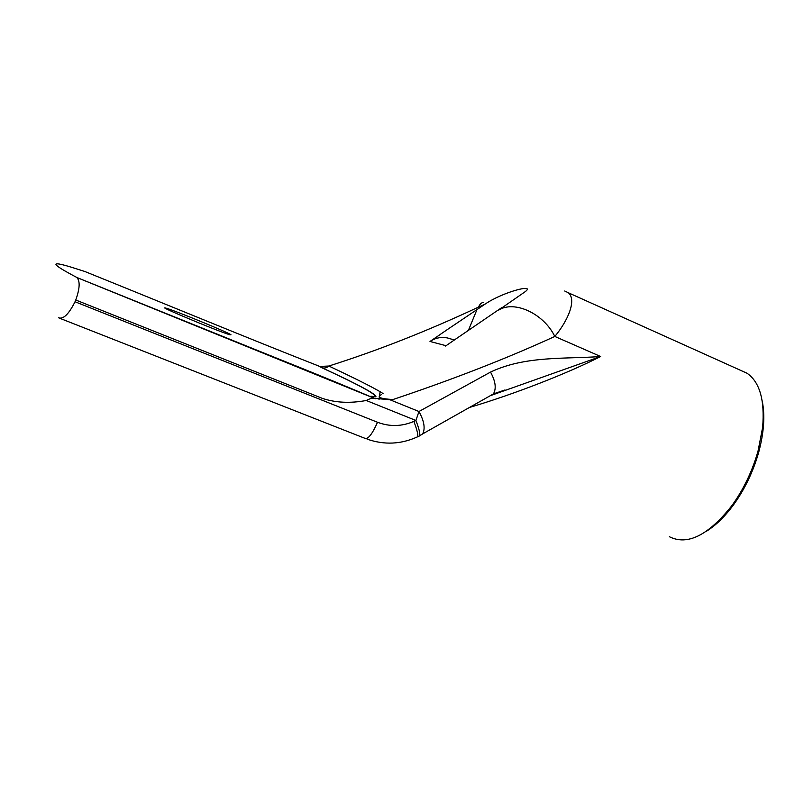 <?xml version="1.0" encoding="UTF-8"?>
<svg xmlns="http://www.w3.org/2000/svg" width="804" height="804" viewBox="0 0 804 804"><rect width="100%" height="100%" fill="white"/><g stroke="black" fill="none" stroke-linecap="round" stroke-linejoin="round"><path stroke-width="1.21" d="M706.525 531.203C715.882 525.354 724.876 516.57 733.509 504.862C744.826 489.154 753.237 471.566 758.745 452.109C764.001 432.431 765.147 415.336 762.182 400.824M740.454 370.272L746.996 373.217C759.69 381.96 764.895 400.03 762.624 427.437L758.061 450.954C752.353 471.104 743.64 489.314 731.941 505.575C708.284 535.384 687.44 545.775 669.4 536.73M469.496 407.457C514.671 394.02 567.463 373.418 600.648 356.514C565.172 359.157 525.293 355.559 490.52 372.091L418.954 411.507L389.95 399.749L374.362 398.322C321.469 375.709 278.676 359.187 228.477 338.695L76.742 277.45C80.229 280.817 79.908 288.334 75.767 300.013L322.314 398.362C335.539 402.764 350.182 403.477 366.252 400.492L415.919 420.482L418.954 411.507C424.21 421.125 425.437 428.592 422.653 433.899L493.385 393.95C496.53 388.563 495.576 381.287 490.52 372.091M452.34 326.213L485.154 304.083C502.942 291.912 535.615 283.551 525.394 291.55L498.731 310.053C514.188 300.173 543.514 313.299 554.82 336.444C567.534 321.248 576.96 300.274 568.458 292.817L746.996 373.217M568.448 292.807L564.709 291.008M379.026 399.578L380.111 391.669M76.4 277.239C50.712 263.692 49.185 260.395 71.837 267.36L84.792 271.481C165.745 304.123 247.562 338.072 316.193 365.026L319.861 366.503M319.329 366.302L321.62 367.639C360.916 385.789 384.171 398.171 370.895 396.231L374.835 398.513M383.056 393.568C376.573 389.186 358.514 380.011 328.856 366.031C326.675 367.87 324.384 368.453 321.962 367.77L321.62 367.639M485.154 304.083L478.591 307.058C427.748 330.856 377.83 350.514 328.856 366.031L319.56 366.453L321.962 367.77C359.348 384.965 377.307 394.704 375.87 396.965M230.999 334.786L229.723 334.705C219.11 331.801 152.177 303.791 166.719 308.354C175.825 310.907 228.969 332.766 230.999 334.786M374.362 398.322L374.332 398.312C372.785 397.779 370.091 398.503 366.252 400.492M419.196 436.08L422.653 433.899L418.633 436.321M75.767 300.013L75.033 301.751C68.782 314.213 63.275 319.55 58.511 317.781M489.133 396.372L493.365 393.98M490.43 395.638L600.648 356.514L554.82 336.444C506.952 358.383 452.984 379.418 392.915 399.548C380.272 398.754 376.383 397.146 381.257 394.744M446.039 345.71L429.999 341.459C435.537 337.821 441.446 336.685 447.748 338.032L450.592 338.896M451.637 326.655L452.3 326.193M440.22 334.434L451.617 326.665M440.24 334.464L429.999 341.459M501.796 307.57L456.3 338.655M445.547 346.052L456.29 338.655M370.895 396.231L373.257 396.905M389.95 399.749L392.915 399.548M478.591 307.058C479.857 303.942 481.566 302.435 483.696 302.535M367.066 439.115C384.232 445.135 401.085 444.361 417.618 436.783C418.191 434.532 416.944 429.406 413.849 421.407L415.919 420.482C419.005 428.482 420.251 433.607 419.658 435.868L416.623 437.245M413.849 421.407C401.789 426.562 389.679 426.854 377.528 422.271L75.033 301.751M59.556 318.193L365.217 438.421C368.262 439.235 372.363 433.848 377.528 422.271M477.053 309.399L468.4 330.364M758.745 452.109L758.061 450.954M733.509 504.862L731.941 505.575M374.332 398.312L76.742 277.46M493.425 393.9L504.972 389.97M490.902 395.367L492.631 394.724M492.762 394.663L504.992 389.96M454.35 339.991L447.748 338.032M375.408 398.724C371.699 397.065 370.734 396.422 372.503 396.804L373.739 396.965M166.488 308.907L166.719 308.354"/></g></svg>
